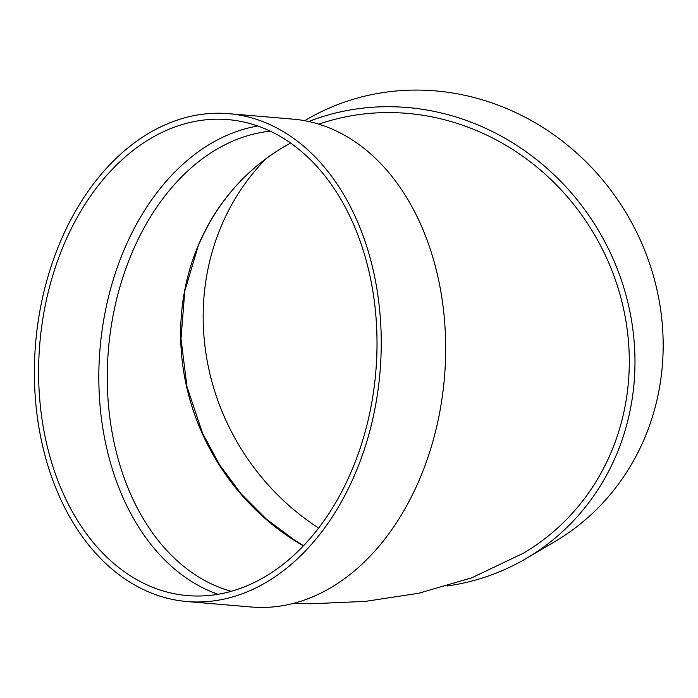 <?xml version="1.0" encoding="UTF-8"?>
<svg xmlns="http://www.w3.org/2000/svg" width="698" height="698" viewBox="0 0 698 698"><rect width="100%" height="100%" fill="white"/><g stroke="black" fill="none" stroke-linecap="round" stroke-linejoin="round"><path stroke-width="1.05" d="M447.287 585.98A244.824 228.543 -120.5 0 0 526.44 558.356A244.824 228.543 -120.5 0 0 607.81 247.572A244.824 228.543 -120.5 0 0 308.725 121.513M318.803 124.165A238.856 222.967 59.5 0 1 604.738 253.993A238.856 222.967 59.5 0 1 523.404 553.209L471.717 577.804L418.826 593.239L365.639 601.353L311.875 603.753L293.23 603.456M187.108 601.554L251.533 607.024A244.824 172.799 -85.1 0 0 436.093 429.165A244.824 172.799 -85.1 0 0 362.541 147.199A244.824 172.799 -85.1 0 0 292.942 119.131L228.516 113.661A244.824 172.799 -85.1 0 0 35.633 342.997A244.824 172.799 -85.1 0 0 187.108 601.554A244.824 172.799 -85.1 0 0 371.668 423.695A244.824 172.799 -85.1 0 0 298.116 141.729A244.824 172.799 -85.1 0 0 228.516 113.661M257.789 126.015A238.856 168.584 -85.1 0 0 100.041 348.459A238.856 168.584 -85.1 0 0 218.046 594.303M295.908 146.999A238.856 168.584 -85.1 0 0 228.01 119.611A238.856 168.584 -85.1 0 0 39.83 343.355A238.856 168.584 -85.1 0 0 187.614 595.603A238.856 168.584 -85.1 0 0 367.671 422.081A238.856 168.584 -85.1 0 0 295.908 146.999M526.44 558.356L554.64 541.735A244.824 228.543 -120.5 0 0 627.223 214.783A244.824 228.543 -120.5 0 0 306.021 119.899L304.668 120.702M266.226 158.507A238.856 222.967 -120.5 0 0 220.943 226.885A238.856 222.967 -120.5 0 0 318.681 528.046M303.412 545.915A232.879 217.392 59.5 0 1 197.979 246.097A232.879 217.392 59.5 0 1 283.894 146.807A232.879 217.392 59.5 0 1 284.662 146.353M270.362 131.198A232.879 164.37 -85.1 0 0 108.46 349.175A232.879 164.37 -85.1 0 0 231.317 591.319M290.595 143.073L283.894 146.807C245.033 170.103 216.485 203.101 198.249 245.801L184.804 290.996L181 338.704L186.994 386.823L202.551 433.196L219.678 464.947L241.185 493.879L266.557 519.286L295.167 540.575L303.621 545.688"/></g></svg>
